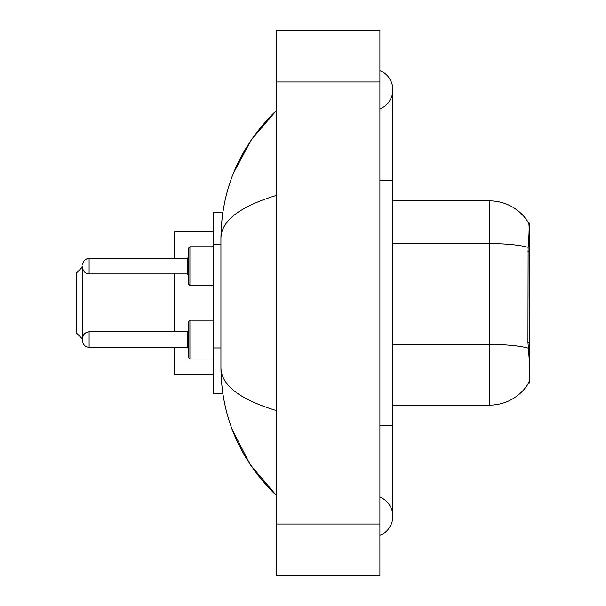 <?xml version="1.0" encoding="UTF-8"?>
<svg xmlns="http://www.w3.org/2000/svg" width="606" height="606" viewBox="0 0 606 606"><rect width="100%" height="100%" fill="white"/><g stroke="black" fill="none" stroke-linecap="round" stroke-linejoin="round"><path stroke-width="0.91" d="M529.818 342.178L527.947 342.178L528.773 353.404C530.076 369.592 530.076 379.371 528.773 382.742L528.546 383.128L529.818 383.128L529.818 222.872L528.644 223.031A45.238 45.238 0 0 0 489.754 200.897A45.238 45.238 0 0 1 528.546 222.872A45.238 45.238 0 0 0 489.754 200.897L392.824 200.897M222.819 212.532L213.176 212.532L213.176 393.468L222.819 393.468M379.901 425.783L392.824 425.783L392.824 89.749A20.68 20.68 0 0 1 379.901 108.921A20.68 20.68 0 0 0 379.901 70.584A20.68 20.68 0 0 1 392.824 89.749A20.68 20.68 0 0 0 379.901 70.584A20.68 20.68 0 0 1 392.824 89.749M379.901 535.416A20.68 20.68 0 0 0 379.901 497.079A20.68 20.68 0 0 1 379.901 535.416A20.68 20.68 0 0 0 392.824 516.251A20.68 20.68 0 0 1 379.901 535.416M276.503 195.405C239.953 206.426 221.425 220.66 220.932 238.12L220.932 367.88C221.341 385.28 239.87 399.521 276.503 410.595M276.503 575.7L379.901 575.7L379.901 30.3L276.503 30.3L276.503 575.7M220.932 238.12C221.485 188.421 240.006 145.857 276.503 110.428L251.422 139.577L233.515 173.058M231.946 428.904L250.18 464.582L276.503 495.572C240.006 460.143 221.485 417.579 220.932 367.88M528.773 382.742A45.238 45.238 0 0 1 489.754 405.103L392.824 405.103M527.947 342.178L528.129 247.316C529.25 233.257 529.424 225.167 528.644 223.031A45.238 45.238 0 0 0 489.754 200.897L489.754 243.62L392.824 243.62M82.643 339.572L82.643 340.867L82.643 339.572M189.913 358.964L188.617 357.669L188.617 321.483L189.913 320.188L189.913 358.964L213.176 358.964M82.643 266.163L82.643 267.458L82.643 266.163M188.617 266.163L188.617 284.259L188.617 248.074L188.617 266.163L188.617 257.118L187.33 258.414L187.33 273.92L188.617 275.215M76.182 303L76.182 332.724L82.643 339.186L82.643 266.814L76.182 273.276L76.182 303M174.407 273.92L174.407 331.823M174.407 347.329L174.407 374.084L213.176 374.084M213.176 231.916L174.407 231.916L174.407 258.414M529.818 251.71L527.947 251.71M220.932 244.574L213.176 244.574M220.932 347.965L213.176 347.965M379.901 180.217L392.824 180.217M276.503 524.001L379.901 524.001M276.503 81.999L379.901 81.999M489.754 405.103L489.754 243.62A45.238 7.855 180 0 1 528.129 247.316M528.273 348.162A45.238 7.855 180 0 0 489.754 344.428L392.824 344.428M82.643 338.284C83.06 334.323 85.219 332.171 89.105 331.823L89.105 347.329L187.33 347.329L187.33 331.823L188.617 330.528M213.176 246.778L189.913 246.778L189.913 285.555L188.617 284.259M187.33 258.414L89.105 258.414L89.105 273.92C85.219 273.571 83.06 271.42 82.643 267.458M392.824 425.783L392.824 516.251M276.503 110.428L272.011 114.769M276.503 495.572L272.011 491.231M187.33 347.329L188.617 348.624M89.105 331.823L187.33 331.823M189.913 320.188L213.176 320.188M89.105 347.329C85.219 346.98 83.06 344.829 82.643 340.867M89.105 273.92L187.33 273.92M189.913 285.555L213.176 285.555M89.105 258.414C85.219 258.762 83.06 260.913 82.643 264.875M189.913 246.778L188.617 248.074"/></g></svg>
